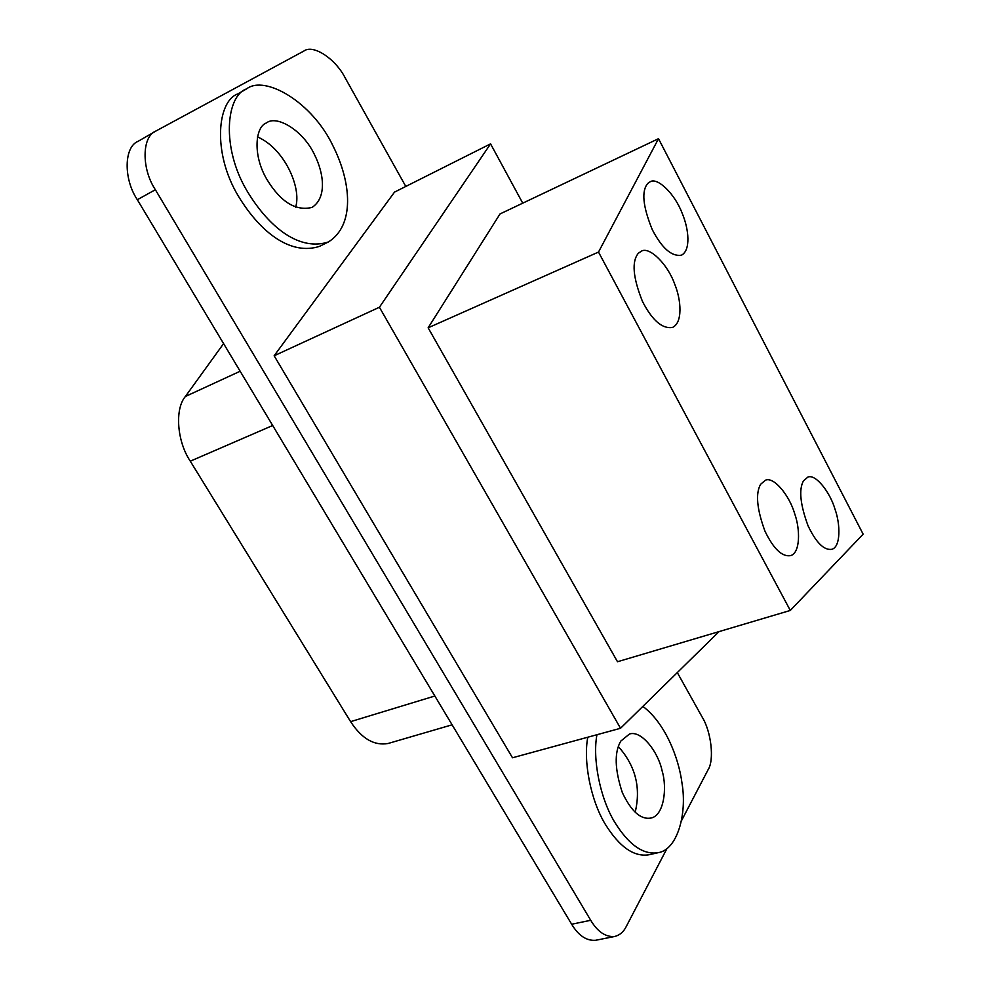 <?xml version="1.0" encoding="UTF-8"?>
<svg xmlns="http://www.w3.org/2000/svg" width="990" height="990" viewBox="0 0 990 990"><rect width="100%" height="100%" fill="white"/><g stroke="black" fill="none" stroke-linecap="round" stroke-linejoin="round"><path stroke-width="1.49" d="M500.012 213.951L658.511 138.687L863.144 534.167L790.305 610.446L598.505 252.066L428.138 327.814L500.012 213.951M428.138 327.814L617.5 661.741L790.305 610.446M719.087 631.583L620.532 728.281L512.498 757.771L274.143 355.769L394.527 192.11L490.57 143.859L522.732 203.16M274.143 355.769L379.418 307.247L490.57 143.859M647.868 183.323L650.158 181.776C657.348 176.987 674.895 193.768 682.209 213.37C688.99 229.371 690.859 250.421 681.429 255.197C671.653 256.732 661.951 248.23 652.299 229.692C642.77 206.267 641.297 190.81 647.868 183.323M638.364 253.254L641.359 251.175C649.378 246.225 667.594 264.045 674.648 283.994C681.368 300.242 682.815 322.752 672.532 327.418C662.335 329.113 652.323 320.475 642.498 301.505C632.919 277.534 631.533 261.447 638.364 253.254M760.642 484.259L765.443 480.212C773.908 476.301 789.599 495.78 794.698 513.761C800.254 529.068 800.465 552.952 790.565 555.638C782.026 556.999 773.487 548.819 764.948 531.123C756.843 508.984 755.395 493.367 760.642 484.259M803.373 481.004L807.803 477.131C815.55 473.529 830.202 492.315 835.09 509.466C840.399 524.118 840.881 546.901 831.823 549.314C824.014 550.502 816.082 542.631 808.013 525.702C800.266 504.566 798.72 489.666 803.373 481.004M223.592 343.604L185.365 396.495C174.624 409.006 176.925 441.305 190.29 461.192L350.608 721.648C361.696 738.664 374.195 745.94 388.08 743.49L452.108 724.816M642.844 706.39C664.661 722.502 678.732 757.09 682.073 783.672C687.147 814.164 677.346 849.742 658.214 852.675L648.995 854.766C633.996 857.204 619.418 847.007 605.224 824.15C590.56 800.044 583.159 760.865 587.8 737.216M658.214 852.675C643.29 855.1 628.724 844.854 614.53 821.91C599.866 797.717 592.391 758.414 596.945 734.716M620.817 741.077L629.492 733.998C641.582 729.989 658.325 752.264 662.112 770.839C667.508 788.411 663.758 815.958 650.826 818.062C640.716 819.794 631.236 811.342 622.364 792.668C614.703 769.515 614.196 752.313 620.817 741.077M635.196 812.196C641.062 787.57 635.444 765.691 618.329 746.559M328.42 241.956L319.597 246.324C292.025 255.42 261.694 234.63 238.256 195.958C211.922 152.151 217.565 100.77 237.823 93.914L246.584 88.89C264.776 74.646 312.407 102.007 333.16 146.235C351.611 182.952 354.717 225.559 328.42 241.956C300.96 250.977 270.654 230.039 247.191 191.194C220.82 147.188 226.326 95.721 246.51 88.927M266.174 123.045L266.718 122.735C276.755 115.05 302.915 130.049 314.436 154.514C324.695 174.945 326.304 198.309 312.023 207.417C295.75 211.315 280.764 202.071 267.053 179.66C252.586 155.727 255.135 127.166 266.174 123.045M295.639 207.158C301.863 187.333 283.796 147.918 257.4 136.917M155.975 130.989L138.204 141.273C123.96 146.656 123.292 178.831 137.338 199.72L571.663 924.239C578.519 935.624 586.501 940.97 595.609 940.29L614.567 936.503C605.534 937.159 597.589 931.751 590.721 920.292L155.368 189.721C141.298 168.622 141.817 136.298 155.975 130.989L303.918 51.01C313.286 43.981 335.709 58.992 345.275 78.074L405.801 186.454M666.889 848.678L626.163 926.69C623.502 932.011 619.629 935.29 614.567 936.503M677.309 672.569L702.182 717.107C711.216 731.56 714.495 760.011 708.085 769.75L681.665 820.363M620.532 728.281L379.418 307.247M598.505 252.066L658.511 138.687M190.29 461.192L272.683 425.502M434.845 696.007L350.608 721.648M240.162 371.238L185.365 396.495M137.338 199.72L155.368 189.721M590.721 920.292L571.663 924.239"/></g></svg>
